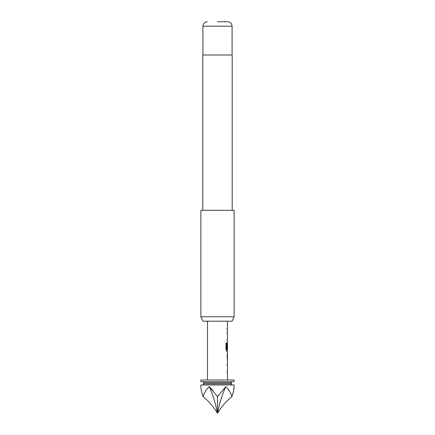 <?xml version="1.0" encoding="UTF-8"?>
<svg xmlns="http://www.w3.org/2000/svg" width="435" height="435" viewBox="0 0 435 435"><rect width="100%" height="100%" fill="white"/><g stroke="black" fill="none" stroke-linecap="round" stroke-linejoin="round"><path stroke-width="0.65" d="M227.483 362.002L227.483 363.85L227.124 363.85L227.124 365.476L227.483 365.476L227.483 370.968L227.124 370.968L227.124 372.599L227.483 372.599L227.483 379.978M227.124 370.968L227.124 372.599M227.369 353.291L227.369 354.878M227.369 360.37L227.369 361.963M227.483 321.199L227.483 328.577L227.124 328.577L227.124 330.208L227.483 330.208L227.483 332.057L227.124 332.057L227.124 333.688L227.483 333.688L227.483 339.175L227.124 339.175L227.124 340.806L227.483 340.806L227.369 344.107M227.369 349.593L227.369 351.404L226.678 351.404L227.483 351.404L227.124 354.77L227.413 362.002M227.44 344.107L227.124 348.848L227.429 348.848L227.483 344.107L227.483 349.593L226.76 349.593L226.722 343.036L225.977 343.036L225.977 349.881L226.678 351.404M227.124 339.175L227.124 340.806M227.124 328.577L227.124 330.208M234.133 386.633L234.133 384.97L200.867 384.97L200.867 386.633C200.997 389.526 201.742 392.849 203.091 396.6C204.265 392.849 206.293 389.526 209.181 386.633L217.5 396.6L225.819 386.633C228.707 389.526 230.735 392.849 231.909 396.6C233.258 392.849 234.003 389.526 234.133 386.633L233.486 391.261M232.475 384.97A1.109 1.109 0 0 1 231.366 383.86L203.634 383.86A1.109 1.109 0 0 1 202.525 384.97M231.366 383.86L231.366 382.751L203.634 382.751L203.634 383.86M231.366 382.751A1.109 1.109 0 0 1 232.475 381.642M203.634 382.751A1.109 1.109 0 0 0 202.525 381.642M234.133 379.978L200.867 379.978L200.867 381.642L234.133 381.642L234.133 379.978M207.517 321.199L207.517 379.978M227.124 363.85L227.124 365.476M227.309 342.655L227.124 348.848M227.124 332.057L227.124 333.688M227.483 354.878L227.44 360.37L227.483 354.878M232.067 321.199L202.933 321.199L200.867 316.762L234.133 316.762L232.067 321.199M217.5 21.75L227.646 21.75L217.5 21.75M232.198 210.29L232.198 55.022L202.802 55.022L202.802 210.29M234.133 316.762L234.133 210.29L200.867 210.29L200.867 316.762M233.437 391.462L232.176 395.796M212.933 390.587L209.181 386.633A83.846 41.923 90 0 1 217.5 413.25C221.442 406.72 226.249 401.168 231.909 396.6C226.249 401.168 221.448 406.72 217.5 413.25C213.558 406.72 208.751 401.168 203.091 396.6C201.742 392.849 200.997 389.526 200.867 386.633M217.5 396.6L217.5 413.25C213.558 406.72 208.751 401.168 203.091 396.6M217.5 413.25A83.846 41.923 90 0 1 225.819 386.633M226.619 349.484L226.619 343.036L225.977 343.036M227.315 360.262L227.429 354.987M227.646 21.75C230.365 22.038 231.844 23.517 232.083 26.187L202.917 26.187L202.917 55.022M232.083 26.187L232.083 55.022M202.917 26.187C203.156 23.517 204.635 22.038 207.354 21.75"/></g></svg>
